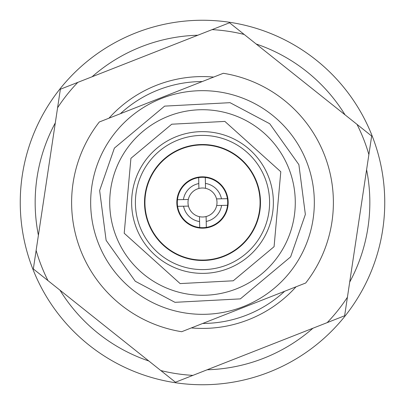 <?xml version="1.0" encoding="UTF-8"?>
<svg xmlns="http://www.w3.org/2000/svg" width="405" height="405" viewBox="0 0 405 405"><rect width="100%" height="100%" fill="white"/><g stroke="black" fill="none" stroke-linecap="round" stroke-linejoin="round"><path stroke-width="0.61" d="M161.61 98.41A111.836 111.836 0 0 1 306.59 161.61A111.836 111.836 0 0 1 243.39 306.59A111.836 111.836 0 0 1 98.41 243.39A111.836 111.836 0 0 1 161.61 98.41A111.836 111.836 0 0 0 98.41 243.39A111.836 111.836 0 0 0 243.39 306.59M161.306 97.635L99.296 121.996A130.891 130.891 0 0 0 181.683 331.72L305.704 283.004A130.891 130.891 0 0 0 223.317 73.28L161.306 97.635M92.067 76.773A167.341 167.341 0 0 1 197.832 35.225M256.168 43.998A167.341 167.341 0 0 1 345.03 114.823M366.596 169.725A167.341 167.341 0 0 1 349.697 282.098M312.933 328.227A167.341 167.341 0 0 1 207.168 369.775M168.576 116.144A92.78 92.78 0 0 1 288.856 168.576A92.78 92.78 0 0 1 236.424 288.856A92.78 92.78 0 0 1 116.144 236.424A92.78 92.78 0 0 1 168.576 116.144A92.78 92.78 0 0 1 288.856 168.576A92.78 92.78 0 0 1 236.424 288.856A92.78 92.78 0 0 1 116.144 236.424A92.78 92.78 0 0 1 168.576 116.144M135.862 32.871A182.25 182.25 0 0 0 32.871 269.138A182.25 182.25 0 0 0 269.138 372.129A182.25 182.25 0 0 0 372.129 135.862A182.25 182.25 0 0 0 135.862 32.871M148.832 361.002A167.341 167.341 0 0 1 59.97 290.177M38.404 235.275A167.341 167.341 0 0 1 55.303 122.902M227.033 264.956A67.103 67.103 0 0 0 264.956 177.967A67.103 67.103 0 0 0 177.967 140.044A67.103 67.103 0 0 0 140.044 227.033A67.103 67.103 0 0 0 227.033 264.956M223.702 256.471A57.991 57.991 0 0 0 256.471 181.298A57.991 57.991 0 0 0 181.298 148.529A57.991 57.991 0 0 0 148.529 223.702A57.991 57.991 0 0 0 223.702 256.471M198.673 177.608A25.186 25.186 0 0 1 227.529 205.3A25.186 25.186 0 0 1 177.608 206.327A25.186 25.186 0 0 1 198.673 177.608L198.895 188.457A14.499 14.499 0 0 1 216.68 205.522A14.499 14.499 0 0 1 188.457 206.105A14.499 14.499 0 0 1 198.895 188.457M177.471 199.7L183.419 199.579A19.303 19.303 0 0 1 198.794 183.556M183.419 199.579L188.32 199.478M199.7 227.529L199.579 221.581A19.303 19.303 0 0 1 183.556 206.206L177.608 206.327M183.556 206.206L188.457 206.105M199.579 221.581L199.478 216.68M227.529 205.3L221.581 205.421A19.303 19.303 0 0 1 206.206 221.444L206.327 227.392M206.206 221.444L206.105 216.543M221.581 205.421L216.68 205.522M205.3 177.471L205.421 183.419A19.303 19.303 0 0 1 221.444 198.794L227.392 198.673M221.444 198.794L216.543 198.895M205.421 183.419L205.522 188.32M223.55 256.087A57.576 57.576 0 0 0 256.087 181.45A57.576 57.576 0 0 0 181.45 148.913A57.576 57.576 0 0 0 148.913 223.55A57.576 57.576 0 0 0 223.55 256.087M211.891 226.4A25.682 25.682 0 0 1 178.6 211.891A25.682 25.682 0 0 1 193.109 178.6A25.682 25.682 0 0 1 226.4 193.109A25.682 25.682 0 0 1 211.891 226.4M191.352 327.923A125.92 125.92 0 0 0 296.035 286.801M202.748 323.448A120.948 120.948 0 0 0 284.639 291.276M192.912 375.374A173.137 173.137 0 0 1 160.81 370.545L47.992 280.635A173.137 173.137 0 0 1 36.126 250.417L57.581 107.76A173.137 173.137 0 0 1 77.816 82.372L212.088 29.626A173.137 173.137 0 0 1 244.19 34.455L357.007 124.365A173.137 173.137 0 0 1 368.874 154.583L347.419 297.24A173.137 173.137 0 0 1 327.184 322.628L175.466 382.224L160.81 370.545M213.648 77.077A125.92 125.92 0 0 0 108.965 118.199M36.126 250.417L33.337 268.95L47.992 280.635M327.184 322.628L344.63 315.773L347.419 297.24M368.874 154.583L371.663 136.05L357.007 124.365M244.19 34.455L229.534 22.776L212.088 29.626M77.816 82.372L60.37 89.227L57.581 107.76M202.252 81.552A120.948 120.948 0 0 0 120.361 113.724M20.25 202.5A182.25 182.25 0 0 1 202.5 20.25A182.25 182.25 0 0 1 384.75 202.5M164.638 106.12L230.04 102.678L269.725 123.738L298.88 164.638L305.36 214.447L290.618 256.886L240.362 298.88L174.96 302.322L135.275 281.262L106.12 240.362L99.64 190.552L114.382 148.114L164.638 106.12M176.59 136.536A70.87 70.87 0 0 1 268.464 176.59A70.87 70.87 0 0 1 228.41 268.464A70.87 70.87 0 0 1 136.536 228.41A70.87 70.87 0 0 1 176.59 136.536M233.255 280.792L274.079 246.68L280.792 171.745L224.871 121.414L171.745 124.208L130.921 158.32L124.208 233.255L180.129 283.586L233.255 280.792"/></g></svg>
